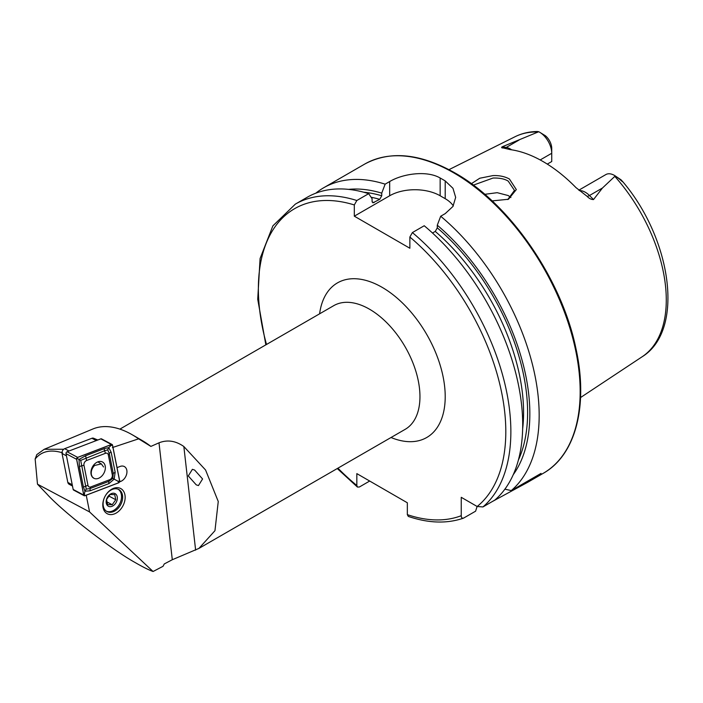 <?xml version="1.0" encoding="UTF-8"?>
<svg xmlns="http://www.w3.org/2000/svg" width="703" height="703" viewBox="0 0 703 703"><rect width="100%" height="100%" fill="white"/><g stroke="black" fill="none" stroke-linecap="round" stroke-linejoin="round"><path stroke-width="1.05" d="M471.37 183.685L479.754 178.237L492.944 175.601C499.306 175.346 504.798 176.488 509.42 179.01L516.318 189.582L508.462 199.257L492.109 200.909M507.759 199.547L514.482 190.408L508.207 181.11C504.605 178.878 499.552 177.859 493.031 178.044L473.339 185.135M135.152 562.541C111.346 549.386 62.787 511.679 46.864 493.981L37.487 484.182L89.58 511.942L153.069 571.504C148.491 569.825 142.524 566.838 135.152 562.541M111.636 489.719A12.496 8.858 -61.9 0 1 118.745 489.508A12.496 8.858 -61.9 0 1 122.322 500.246A12.496 8.858 -61.9 0 1 114.097 511.345A12.496 8.858 -61.9 0 1 106.988 511.564A12.496 8.858 -61.9 0 1 103.411 500.817A12.496 8.858 -61.9 0 1 111.636 489.719M112.568 488.77A14.28 10.123 -61.9 0 1 125.064 495.764A14.28 10.123 -61.9 0 1 115.38 513.489A14.28 10.123 -61.9 0 1 102.884 506.494A14.28 10.123 -61.9 0 1 112.568 488.77M578.824 190.179L605.854 174.572A17.232 9.947 60 0 1 614.466 175.425L614.466 175.425A17.232 9.947 60 0 1 615.283 175.926L602.445 188.026L593.525 199.555C591.258 199.582 589.114 198.501 587.11 196.339L575.933 187.569A129.493 74.764 60 0 0 543.05 161.541A129.493 74.764 60 0 0 510.176 149.607L503.322 147.964C501.564 147.955 501.177 147.577 502.17 146.813L538.744 131.733L537.364 131.496C529.333 131.602 521.916 133.333 515.106 136.698A127.129 73.402 60 0 1 537.918 132.006M510.905 197.534A94.624 54.632 60 0 1 510.914 197.525L508.207 195.548L497.179 192.675L484.771 194.327M432.503 233.018L435.262 231.428L437.284 227.86L437.284 225.206L440.693 216.234L445.21 213.624L452.96 206.436L455.667 197.385L452.969 188.299L445.21 180.926A178.536 103.077 -120 0 0 442.688 179.441A178.536 103.077 -120 0 0 440.157 178.008C426.932 170.249 402.968 173.615 389.664 181.55L385.147 184.16L381.738 193.14L381.738 195.786L379.717 199.353L372.915 202.816L372.089 201.357L372.089 198.703L368.671 193.668L356.834 200.504L354.312 204.951L354.312 216.173L409.858 248.247L409.858 237.025L412.389 232.579L424.225 225.742A178.536 103.077 60 0 1 494.798 500.097L482.961 506.933L477.17 506.503L461.247 497.311L461.247 515.703A174.968 101.021 60 0 1 407.336 514.64L408.311 516.424C428.514 523.26 446.871 523.849 463.391 518.19L463.769 518.006C462.091 518.542 461.247 517.777 461.247 515.703M440.693 216.234A178.536 103.077 60 0 1 511.274 490.589L504.886 489.174M492.074 501.67A178.536 103.077 60 0 0 492.082 501.67L527.654 482.32L541.038 473.4L511.274 490.589M540.194 159.941L551.741 153.272L551.741 161.532L547.294 164.098M196.242 484.85L188.281 475.94L192.394 469.332L194.617 470.043L202.578 478.963L198.457 485.571L196.242 484.85M150.881 446.414A71.416 41.231 -120 0 0 142.094 440.456L132.313 434.806A85.248 49.219 60 0 1 138.623 438.83L150.881 446.414L159.001 442.82C167.358 439.533 175.636 440.772 183.843 446.519L205.575 469.999L218.255 501.494L214.96 530.695L198.931 548.41L172.297 559.729L164.247 563.955L163.043 566.302L153.069 571.504M62.593 452.855C50.598 449.173 41.451 451.221 35.15 459.006L36.793 454.621L44.254 449.279L92.972 428.953A85.248 49.219 60 0 1 132.313 434.806M112.418 447.556L138.623 438.83M117.023 467.627L120.125 466.44A8.392 5.949 -61.9 0 1 124.326 466.546A8.392 5.949 -61.9 0 1 126.654 474.103A8.392 5.949 -61.9 0 1 120.635 481.458L119.563 481.871M86.232 495.211L89.58 511.942M93.886 438.356L97.796 440.008M35.15 459.006L37.487 484.182M68.841 484.095L72.488 486.037M539.553 132.173A17.232 9.947 -120 0 1 551.741 153.272L551.741 148.465A11.336 6.547 -120 0 0 545.414 135.758L539.553 132.173A17.232 9.947 -120 0 0 538.744 131.733M502.821 147.894L503.322 147.964M614.466 175.425L621.048 179.819C623.684 182.657 623.157 182.411 619.466 179.072L615.283 175.926M619.466 179.072L622.849 181.778C671.769 239.459 684.889 330.419 642.155 356.755L580.555 397.546M437.284 225.206A170.179 98.253 60 0 1 513.252 474.674M315.796 193.193A178.536 103.077 60 0 1 323.652 187.78A178.536 103.077 60 0 1 385.147 184.16M348.53 189.379A170.179 98.253 60 0 1 381.738 193.14M477.1 506.459L475.606 511.178L463.769 518.006M356.834 200.504A178.536 103.077 60 0 0 295.339 204.125L307.176 197.288A178.536 103.077 60 0 1 368.671 193.668M369.69 481.037L359.365 487.003L357.44 487.056L356.834 485.483L356.834 473.62L407.336 502.777L407.336 514.64M453.303 205.882A35.704 20.615 0 0 0 445.21 198.685L440.157 195.768A35.704 20.615 0 0 0 389.664 195.768L354.312 216.173M44.254 449.279L63.701 449.252M97.286 440.201L93.727 438.312A3.568 2.531 118.1 0 0 91.935 438.268L64.658 448.69A3.568 2.531 118.1 0 0 62.04 453.488L67.822 482.416A3.568 2.531 118.1 0 0 68.868 483.963L72.462 485.878M98.42 478.356A9.209 6.529 118.1 0 0 105.028 470.281A9.209 6.529 118.1 0 0 102.471 461.976A9.209 6.529 118.1 0 0 97.866 461.862A9.209 6.529 118.1 0 0 91.258 469.938A9.209 6.529 118.1 0 0 93.807 478.242A9.209 6.529 118.1 0 0 98.42 478.356M108.315 454.885A3.568 2.531 118.1 0 0 105.476 453.294L86.592 460.509A3.568 2.531 118.1 0 0 83.965 465.307L87.972 485.334A3.568 2.531 118.1 0 0 90.81 486.924L109.694 479.71A3.568 2.531 118.1 0 0 112.313 474.912L108.315 454.885L109.255 453.391L107.691 449.858L104.571 450.772L105.476 453.294M112.533 445.131A1.432 1.011 118.1 0 0 111.399 444.489L77.655 457.381A1.432 1.011 118.1 0 0 76.601 459.305L83.754 495.088A1.432 1.011 118.1 0 0 84.887 495.729L118.631 482.829A1.432 1.011 118.1 0 0 119.686 480.914L112.533 445.131M112.111 444.507L101.531 438.874A1.432 1.011 118.1 0 0 100.819 438.857L67.075 451.748A1.432 1.011 118.1 0 0 66.02 453.663L73.174 489.455A1.432 1.011 118.1 0 0 73.595 490.07L84.175 495.712M111.399 444.56L77.655 457.451A1.353 0.958 118.1 0 0 76.653 459.27L83.806 495.053A1.353 0.958 118.1 0 0 84.887 495.659L118.631 482.768A1.353 0.958 118.1 0 0 119.624 480.949L112.48 445.157A1.353 0.958 118.1 0 0 111.399 444.56L110.951 445.509L112.48 445.157M104.492 448.532A2.496 1.371 69.1 0 0 104.571 450.772L80.704 460.386L86.249 489.103L90.046 488.559L108.93 481.344L112.796 478.348L114.158 479.121L109.009 483.576L90.125 490.791L84.949 491.221L83.446 487.056L79.448 467.029L79.008 459.437L85.608 455.746L104.492 448.532L108.763 447.626L111.171 452.266L115.169 472.302L114.158 479.121L118.104 481.291L118.631 482.768M86.249 489.103L84.949 491.221L84.36 494.183L84.887 495.659M107.691 449.858L108.763 447.626L110.951 445.509M80.704 460.386L77.207 458.4L77.655 457.451M112.796 478.348L113.262 473.418L112.313 474.912M118.174 489.235A12.496 8.858 -61.9 0 1 120.292 502.583A12.496 8.858 -61.9 0 1 108.833 511.731A12.496 8.858 -61.9 0 1 106.452 511.239M110.099 494.517L106.54 499.508L107.594 504.622L112.216 504.736L115.775 499.736L114.721 494.631L110.099 494.517M110.09 506.678A7.144 5.062 -61.9 0 1 106.417 499.807A7.144 5.062 -61.9 0 1 113.42 493.207A7.144 5.062 -61.9 0 1 117.093 500.07A7.144 5.062 -61.9 0 1 110.09 506.678M108.526 495.87L115.775 499.736M106.54 501.705L112.216 504.736M103.561 467.003L101.373 463.918L94.615 465.439C91.873 468.295 90.81 471.449 91.425 474.894L92.365 477.056M92.629 477.205L93.613 477.987L92.822 477.53M579.377 190.618A17.232 9.947 60 0 1 585.309 192.262A17.232 9.947 60 0 1 589.474 195.513L593.525 199.555M587.11 196.339A6.784 2.337 134.9 0 0 589.474 195.513L602.445 188.026M119.879 429.12L333.758 305.647A71.416 41.231 60 0 1 369.462 309.179A71.416 41.231 60 0 1 416.114 372.115A71.416 41.231 60 0 1 405.174 429.34L198.931 548.41M319.601 313.819A89.272 51.539 60 0 1 382.089 287.316A89.272 51.539 60 0 1 445.052 391.386A89.272 51.539 60 0 1 391.017 437.512M453.918 172.956A178.536 103.077 60 0 1 570.555 330.287A178.536 103.077 60 0 1 543.191 473.347C575.915 455.078 588.587 405.139 575.836 348.047C561.6 278.792 509.675 203.554 454.815 172.868C420.086 153.324 390.024 150.407 364.655 164.107A178.536 103.077 60 0 1 453.918 172.956M614.853 176.418A127.129 73.402 60 0 1 642.155 356.755M172.297 559.729L159.001 442.82M437.284 227.86A167.024 96.434 60 0 1 518.383 460.07M435.262 231.428A164.168 94.782 60 0 1 522.645 428.935M412.389 232.579A178.536 103.077 60 0 1 482.961 506.933M409.858 237.025A174.968 101.021 60 0 1 477.17 506.503M363.75 192.227A167.024 96.434 60 0 1 381.738 195.786M371.096 197.244A164.168 94.782 60 0 1 379.717 199.353M372.195 202.051A164.168 94.782 60 0 1 374.11 202.587M356.834 485.483A174.968 101.021 60 0 1 337.932 468.163M266.516 344.461A174.968 101.021 60 0 1 354.312 204.951M445.21 180.926L445.21 198.685M440.157 178.008L440.157 195.768M389.664 181.55L389.664 195.768M497.329 498.629L497.329 497.803M503.708 148.025A6.784 5.018 98.9 0 0 506.222 147.454L502.17 146.813M511.67 149.827A17.232 9.947 -120 0 0 506.222 147.454L519.201 139.959M195.627 550.124L183.843 446.519M119.686 480.949L120.635 481.458M66.46 455.843L62.04 453.488M67.822 482.416L72.242 484.771M96.285 440.588L91.935 438.268M64.658 448.69L69.008 451.01M100.819 438.857L111.399 444.489M73.174 489.455L83.754 495.088M66.02 453.663L76.601 459.305M67.075 451.748L77.655 457.381M118.104 481.291L119.624 480.949M77.207 458.4L76.653 459.27M84.36 494.183L83.806 495.053M115.169 472.302L113.262 473.418L109.255 453.391A2.496 1.336 -11.3 0 1 111.171 452.266M109.009 483.576A2.496 1.371 69.1 0 1 108.93 481.344L109.694 479.71M90.125 490.791L90.046 488.559L90.81 486.924M83.446 487.056L87.972 485.334M79.448 467.029A2.496 1.336 -11.3 0 1 81.355 465.904L83.965 465.307M85.608 455.746L86.592 460.509M527.654 482.32L543.191 473.347M515.106 136.698L448.98 169.651M323.652 187.78L364.655 164.107M295.339 204.125L272.887 225.856L260.084 258.519L257.729 299.267L265.848 344.848M337.264 468.55L357.432 487.056M101.373 463.918L97.822 461.88"/></g></svg>
